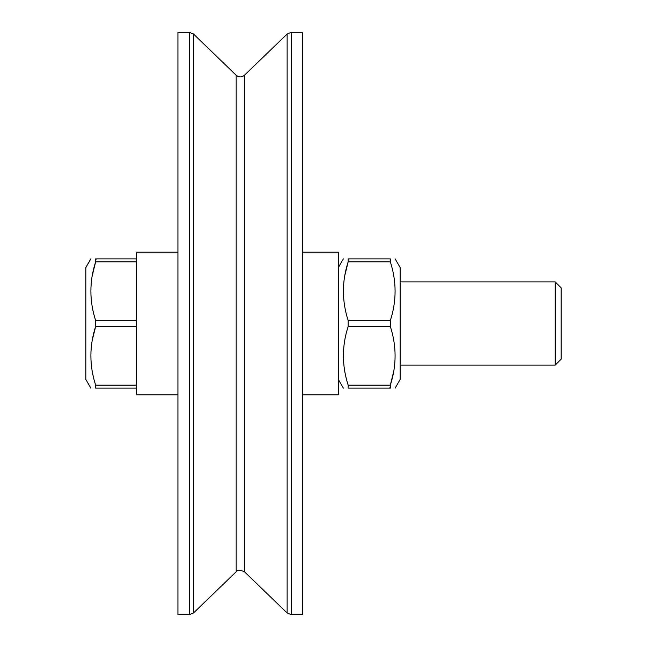 <?xml version="1.0" encoding="UTF-8"?>
<svg xmlns="http://www.w3.org/2000/svg" width="647" height="647" viewBox="0 0 647 647"><rect width="100%" height="100%" fill="white"/><g stroke="black" fill="none" stroke-linecap="round" stroke-linejoin="round"><path stroke-width="0.97" d="M302.707 32.35L302.707 614.65L291.263 614.65L291.263 32.35L302.707 32.35M291.263 32.35L287.139 34.016L244.445 75.246C241.687 77.454 238.937 77.454 236.187 75.246L193.493 34.016L193.493 612.984L189.369 614.65L189.369 32.35L193.493 34.016M189.369 32.35L177.925 32.35L177.925 614.65L189.369 614.65M344.73 275.84L348.167 261.857L348.167 258.881C341.826 258.881 341.826 258.881 348.167 258.881C341.826 258.881 341.826 258.881 348.167 258.881L390.335 258.881C396.676 258.881 396.676 258.881 390.335 258.881C396.676 258.881 396.676 258.881 390.335 258.881L390.335 261.857L348.167 261.857C341.826 281.356 341.826 300.92 348.167 320.532L390.335 320.532C396.676 301.025 396.676 281.469 390.335 261.857M393.772 371.16L390.335 385.143C396.676 365.644 396.676 346.08 390.335 326.468L348.167 326.468C341.826 345.975 341.826 365.531 348.167 385.143L390.335 385.143L390.335 388.119C396.676 388.119 396.676 388.119 390.335 388.119C396.676 388.119 396.676 388.119 390.335 388.119L348.167 388.119C341.826 388.119 341.826 388.119 348.167 388.119C341.826 388.119 341.826 388.119 348.167 388.119L348.167 385.143M395.155 258.881L400.153 267.543L400.153 379.457L395.155 388.119M338.357 267.543L343.355 258.881M348.167 258.881L348.596 259.682M348.167 326.468L348.167 320.532M390.335 320.532L390.335 326.468M390.335 388.119L389.915 387.318M400.153 365.094L555.231 365.094L555.231 281.906L400.153 281.906M555.231 281.906L561.175 287.85L561.175 359.15L555.231 365.094M92.222 340.338L95.643 326.468C89.302 345.975 89.302 365.531 95.643 385.143L136.331 385.143L136.331 388.119L95.643 388.119C89.302 388.119 89.302 388.119 95.643 388.119C89.302 388.119 89.302 388.119 95.643 388.119L95.643 385.143M92.206 275.84L95.643 261.857C89.302 281.356 89.302 300.92 95.643 320.532L136.331 320.532L136.331 326.468L95.643 326.468L95.643 320.532M95.643 258.881C89.302 258.881 89.302 258.881 95.643 258.881C89.302 258.881 89.302 258.881 95.643 258.881L136.331 258.881L136.331 261.857L95.643 261.857L95.643 258.881L96.063 259.682M90.823 258.881L85.825 267.543L85.825 379.457L90.823 388.119M177.925 252.201L136.331 252.201L136.331 258.881M177.925 394.799L136.331 394.799L136.331 388.119M136.331 385.143L136.331 326.468M136.331 320.532L136.331 261.857M302.707 252.201L338.357 252.201L338.357 394.799L302.707 394.799M236.187 75.246L236.187 571.754C236.745 569.659 239.495 569.659 244.445 571.754L287.139 612.984L291.263 614.65M244.445 75.246L244.445 571.754M287.139 34.016L287.139 612.984M236.187 571.754L193.493 612.984M338.357 379.457L343.355 388.119"/></g></svg>
